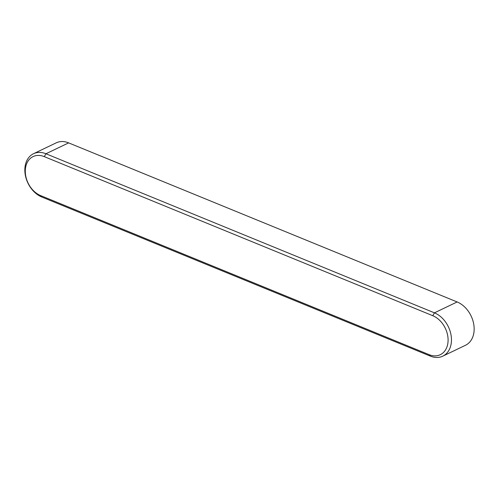 <?xml version="1.0" encoding="UTF-8"?>
<svg xmlns="http://www.w3.org/2000/svg" width="499" height="499" viewBox="0 0 499 499"><rect width="100%" height="100%" fill="white"/><g stroke="black" fill="none" stroke-linecap="round" stroke-linejoin="round"><path stroke-width="0.75" d="M442.794 356.155L465.492 345.271A24.033 17.721 -115.6 0 0 474.05 331.361A24.033 17.721 -115.6 0 0 457.146 301.964L68.644 142.882A24.033 17.721 -115.6 0 0 56.206 142.845L33.508 153.729A24.033 17.721 -115.6 0 0 24.95 167.639A24.033 17.721 -115.6 0 0 41.854 197.036L430.356 356.118A24.033 17.721 -115.6 0 0 442.794 356.155A24.033 17.721 -115.6 0 0 451.352 342.245A24.033 17.721 -115.6 0 0 434.448 312.842L457.146 301.964M44.28 156.63L45.945 153.761L434.448 312.842L432.783 315.711L44.28 156.63A21.632 15.949 -115.6 0 0 25.38 169.117A21.632 15.949 -115.6 0 0 40.594 195.577L429.096 354.658A21.632 15.949 -115.6 0 0 447.996 342.171A21.632 15.949 -115.6 0 0 432.783 315.711M68.644 142.882L45.945 153.761A24.033 17.721 -115.6 0 0 33.508 153.729M429.096 354.658L430.356 356.118M40.594 195.577L41.854 197.036"/></g></svg>
